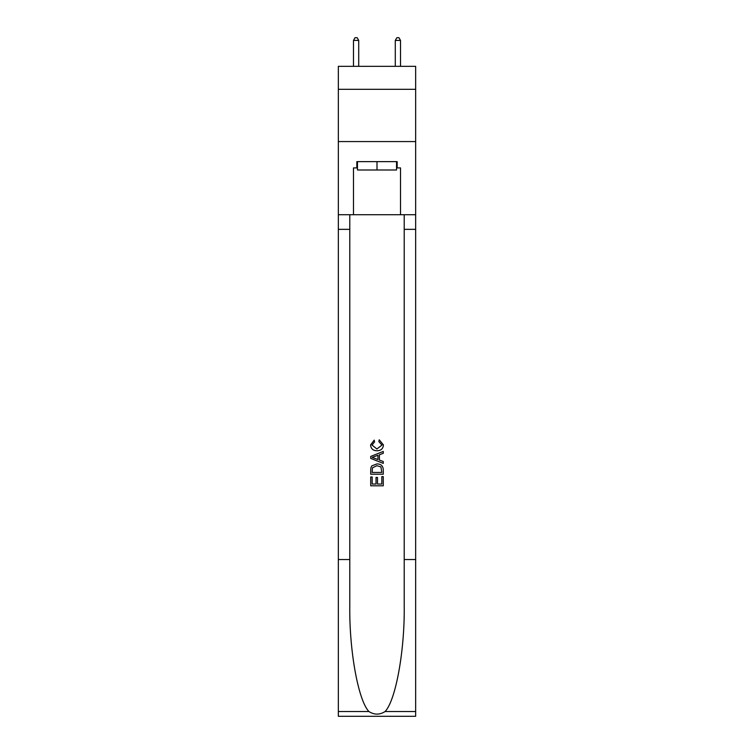 <?xml version="1.0" encoding="UTF-8"?>
<svg xmlns="http://www.w3.org/2000/svg" width="754" height="754" viewBox="0 0 754 754"><rect width="100%" height="100%" fill="white"/><g stroke="black" fill="none" stroke-linecap="round" stroke-linejoin="round"><path stroke-width="1.13" d="M415.661 89.321L415.661 66.333L338.339 66.333L338.339 89.321L415.661 89.321L415.661 141.573L338.339 141.573L338.339 89.321M396.538 161.629L396.538 169.989L357.462 169.989L357.462 161.629M377 161.629L377 169.989M381.816 476.632L381.816 484.021L377.481 484.021L381.816 484.021L381.816 476.632L383.268 476.632L383.268 485.793L370.723 485.793L370.723 476.952L370.723 485.793M376.029 477.433L376.029 484.021L372.174 484.021L376.029 484.021L376.029 477.433L377.481 477.433L377.481 484.021M371.807 465.887L370.902 467.716L371.807 465.887L376.925 463.927C380.94 463.908 383.051 465.84 383.268 469.723L383.268 474.219L370.723 474.219L370.723 469.931L370.723 474.219M379.253 439.818L378.838 441.58L379.253 439.818L383.428 444.935C383.089 448.781 380.911 450.722 376.906 450.741L376.906 450.741C373.051 450.666 370.94 448.734 370.563 444.964L374.21 440.138L374.587 441.901L372.014 445.058L376.896 448.979L381.976 445.096L378.838 441.58M385.087 711.531L415.661 711.531L415.661 716.3L338.339 716.3L338.339 559.553L349.781 559.553L349.781 606.159C349.225 650.693 358.263 700.457 368.913 711.531C374.304 714.971 379.686 714.971 385.087 711.531C395.737 700.457 404.775 650.693 404.219 606.159L404.219 214.72M370.723 456.424L370.723 458.413L383.268 463.39L370.723 458.413L370.723 456.424L383.268 451.439L370.723 456.424M404.219 559.553L415.661 559.553L415.661 141.573M338.339 559.553L338.339 141.573M349.781 214.72L349.781 559.553M415.661 711.531L415.661 559.553M338.339 214.72L353.485 214.72L353.485 167.906L357.462 167.906M396.538 167.906L397.169 167.906L397.169 161.629L356.831 161.629L356.831 167.906M397.169 167.906L400.515 167.906L400.515 214.72L415.661 214.72M353.485 214.72L400.515 214.72M383.268 451.439L383.268 453.314L379.403 454.747L379.403 460.091L383.268 461.514L383.268 463.39M374.484 458.272L377.961 459.554L377.961 455.275L372.174 457.414L374.484 458.272M377.961 455.275L377.961 459.554M370.723 469.931L370.902 467.716M380.93 466.905L381.816 472.447L380.93 466.905L376.896 465.699L372.429 467.838L372.174 472.447L381.816 472.447L372.174 472.447M370.723 476.952L372.174 476.952L372.174 484.021M358.716 66.333L358.716 40.414L353.485 40.414L353.485 66.333M353.485 40.414L355.059 37.7L357.142 37.7L358.716 40.414M400.515 66.333L400.515 40.414L395.284 40.414L395.284 66.333M395.284 40.414L396.858 37.7L398.941 37.7L400.515 40.414M404.219 229.348L415.661 229.348M349.781 229.348L338.339 229.348M338.339 711.531L368.913 711.531"/></g></svg>
